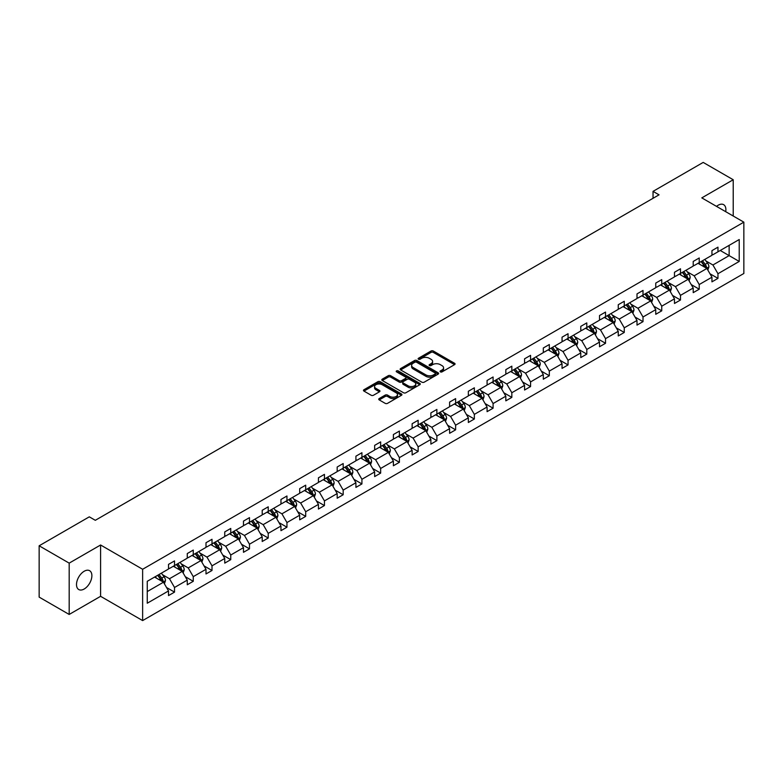 <?xml version="1.0" encoding="UTF-8"?>
<svg xmlns="http://www.w3.org/2000/svg" width="783" height="783" viewBox="0 0 783 783"><rect width="100%" height="100%" fill="white"/><g stroke="black" fill="none" stroke-linecap="round" stroke-linejoin="round"><path stroke-width="1.17" d="M440.398 371.876A1.165 0.675 0 0 0 442.043 371.876L454.571 364.643A1.664 0.959 0 0 0 455.06 363.958A1.664 0.959 0 0 0 454.571 363.283L433.351 351.029A1.664 0.959 0 0 0 430.993 351.029L418.465 358.262A1.165 0.675 0 0 0 418.122 358.741A1.165 0.675 0 0 0 418.465 359.211A1.165 0.675 0 0 0 420.109 359.211L421.734 358.281A5.334 3.083 0 0 1 429.28 358.281L431.051 359.299A5.334 3.083 0 0 1 432.608 361.482A5.334 3.083 0 0 1 431.051 363.655L429.427 364.594A1.165 0.675 0 0 0 429.084 365.064A1.165 0.675 0 0 0 429.427 365.544A1.165 0.675 0 0 0 431.081 365.544L432.696 364.614A5.334 3.083 0 0 1 440.242 364.614L442.013 365.632A5.334 3.083 0 0 1 443.579 367.804A5.334 3.083 0 0 1 442.013 369.987L440.398 370.927A1.165 0.675 0 0 0 440.056 371.396A1.165 0.675 0 0 0 440.398 371.876L440.398 370.927M84.192 589.002A10.874 6.274 120 0 0 91.298 579.42A10.874 6.274 120 0 0 89.634 570.709A10.874 6.274 120 0 0 84.192 571.247A10.874 6.274 120 0 0 77.096 580.82A10.874 6.274 120 0 0 78.76 589.54A10.874 6.274 120 0 0 84.192 589.002M725.704 211.684A10.874 6.274 120 0 0 723.639 204.666A10.874 6.274 120 0 0 718.207 205.205A10.874 6.274 120 0 0 716.523 206.389M379.226 398.547A1.664 0.959 0 0 0 378.737 399.222A1.664 0.959 0 0 0 379.226 399.907L385.187 403.343A1.664 0.959 0 0 0 387.546 403.343L401.454 395.307A1.664 0.959 0 0 0 401.943 394.632A1.664 0.959 0 0 0 401.454 393.947L380.235 381.693A1.664 0.959 0 0 0 377.876 381.693L363.958 389.728A1.664 0.959 0 0 0 363.469 390.414A1.664 0.959 0 0 0 363.958 391.089L371.152 395.239A1.664 0.959 0 0 0 373.511 395.239L379.461 391.803A1.664 0.959 0 0 0 379.951 391.128A1.664 0.959 0 0 0 379.461 390.443L375.899 388.388A4.463 2.574 0 0 1 374.587 386.567A4.463 2.574 0 0 1 377.347 384.179A4.463 2.574 0 0 1 382.202 384.737L396.178 392.812A4.463 2.574 0 0 1 397.48 394.632A4.463 2.574 0 0 1 394.73 397.01A4.463 2.574 0 0 1 389.865 396.452L387.546 395.102A1.664 0.959 0 0 0 385.187 395.102L379.226 398.547L379.226 399.907M100.596 544.997L69.178 563.134L39.15 545.79L39.15 597.116L69.178 614.449L100.596 596.313L142.633 620.586L142.633 569.27L100.596 544.997L100.596 596.313M733.221 216.02L733.221 179.747L701.803 197.884L743.85 222.157L142.633 569.27M733.221 179.747L703.193 162.414L653.042 191.365L653.042 198.305M39.15 545.79L89.301 516.839L95.311 520.303L659.041 194.83L653.042 191.365M421.851 382.173A1.664 0.959 0 0 0 424.21 382.173L438.128 374.137A1.664 0.959 0 0 0 438.617 373.462A1.664 0.959 0 0 0 438.128 372.777L416.899 360.523A1.664 0.959 0 0 0 414.54 360.523L400.632 368.558A1.664 0.959 0 0 0 400.142 369.233A1.664 0.959 0 0 0 400.632 369.919L421.851 382.173M397.03 372.131A1.165 0.675 0 0 1 398.214 372.297L419.766 384.737L405.878 392.753A1.664 0.959 0 0 1 403.519 392.753L382.29 380.509L382.29 379.138A1.664 0.959 0 0 0 381.81 379.824A1.664 0.959 0 0 0 382.29 380.509M382.29 379.138L388.251 375.703A1.664 0.959 0 0 1 390.609 375.703L399.213 380.675A1.664 0.959 0 0 0 401.571 380.675L405.525 378.395A1.664 0.959 0 0 0 406.015 377.709A1.664 0.959 0 0 0 405.525 377.034L396.56 371.856A1.165 0.675 0 0 1 396.218 371.387A1.165 0.675 0 0 1 396.942 370.76A1.165 0.675 0 0 1 398.214 370.907L419.786 383.367A1.664 0.959 0 0 1 420.275 384.042A1.664 0.959 0 0 1 419.786 384.727L419.786 383.367M69.178 563.134L69.178 614.449M147.263 581.299L168.521 569.026L168.521 564.377L174.531 560.912L174.531 565.561L187.264 558.201L187.264 553.561L193.264 550.087L193.264 554.736L205.998 547.386L205.998 542.736L212.007 539.272L212.007 543.921L224.741 536.57L224.741 531.921L230.75 528.456L230.75 533.096L243.484 525.745L243.484 521.106L249.483 517.632L249.483 522.281L262.217 514.93L262.217 510.281L268.226 506.816L268.226 511.465L280.96 504.115L280.96 499.466L286.96 495.991L286.96 500.64L299.693 493.29L299.693 488.641L305.703 485.176L305.703 489.825L318.436 482.475L318.436 477.826L324.446 474.361L324.446 479L337.179 471.65L337.179 467.011L343.179 463.536L343.179 468.185L355.913 460.835L355.913 456.186L361.922 452.721L361.922 457.37L374.656 450.019L374.656 445.37L380.655 441.906L380.655 446.545L393.389 439.194L393.389 434.545L399.399 431.081L399.399 435.73L412.132 428.379L412.132 423.73L418.142 420.265L418.142 424.915L430.875 417.554L430.875 412.915L436.875 409.44L436.875 414.09L449.608 406.739L449.608 402.09L455.618 398.625L455.618 403.274L468.351 395.924L468.351 391.275L474.351 387.81L474.351 392.449L487.085 385.099L487.085 380.46L493.094 376.985L493.094 381.634L505.828 374.284L505.828 369.635L511.837 366.17L511.837 370.819L524.561 363.469L524.561 358.82L530.571 355.355L530.571 359.994L543.304 352.644L543.304 347.995L549.314 344.53L549.314 349.179L562.047 341.828L562.047 337.179L568.047 333.715L568.047 338.354L580.78 331.003L580.78 326.364L586.79 322.89L586.79 327.539L599.524 320.188L599.524 315.539L605.533 312.074L605.533 316.724L618.257 309.373L618.257 304.724L624.266 301.259L624.266 305.899L637 298.548L637 293.899L643.009 290.434L643.009 295.083L655.743 287.733L655.743 283.084L661.743 279.619L661.743 284.268L674.476 276.908L674.476 272.269L680.486 268.794L680.486 273.443L693.219 266.093L693.219 261.444L699.229 257.979L699.229 262.628L711.953 255.278L711.953 250.629L717.962 247.164L717.962 251.803L739.221 239.529L739.221 261.444L717.962 273.727L717.962 278.366L711.953 281.841L711.953 277.192L699.229 284.542L699.229 289.191L693.219 292.656L693.219 288.007L680.486 295.357L680.486 300.006L674.476 303.471L674.476 298.832L661.743 306.182L661.743 310.822L655.743 314.296L655.743 309.647L643.009 316.998L643.009 321.647L637 325.111L637 320.462L624.266 327.813L624.266 332.462L618.257 335.936L618.257 331.287L605.533 338.638L605.533 343.287L599.524 346.752L599.524 342.102L586.79 349.453L586.79 354.102L580.78 357.567L580.78 352.927L568.047 360.278L568.047 364.917L562.047 368.392L562.047 363.743L549.314 371.093L549.314 375.742L543.304 379.207L543.304 374.558L530.571 381.908L530.571 386.557L524.561 390.022L524.561 385.383L511.837 392.733L511.837 397.382L505.828 400.847L505.828 396.198L493.094 403.548L493.094 408.197L487.085 411.662L487.085 407.013L474.351 414.373L474.351 419.013L468.351 422.487L468.351 417.838L455.618 425.189L455.618 429.838L449.608 433.302L449.608 428.653L436.875 436.004L436.875 440.653L430.875 444.118L430.875 439.478L418.142 446.829L418.142 451.468L412.132 454.943L412.132 450.294L399.399 457.644L399.399 462.293L393.389 465.758L393.389 461.109L380.655 468.459L380.655 473.108L374.656 476.583L374.656 471.934L361.922 479.284L361.922 483.933L355.913 487.398L355.913 482.749L343.179 490.099L343.179 494.748L337.179 498.213L337.179 493.574L324.446 500.924L324.446 505.564L318.436 509.038L318.436 504.389L305.703 511.739L305.703 516.389L299.693 519.853L299.693 515.204L286.96 522.555L286.96 527.204L280.96 530.668L280.96 526.029L268.226 533.38L268.226 538.029L262.217 541.493L262.217 536.844L249.483 544.195L249.483 548.844L243.484 552.309L243.484 547.66L230.75 555.02L230.75 559.659L224.741 563.134L224.741 558.485L212.007 565.835L212.007 570.484L205.998 573.949L205.998 569.3L193.264 576.65L193.264 581.299L187.264 584.764L187.264 580.125L174.531 587.475L174.531 592.114L168.521 595.589L168.521 590.94L147.263 603.213L147.263 581.299M142.633 620.586L743.85 273.482L743.85 222.157M173.327 566.246L182.214 571.384L169.48 578.735L162.531 574.722M169.48 578.735L174.531 587.475M182.214 571.384L187.264 580.125M168.521 567.91L169.48 568.468L174.531 565.561M192.07 555.431L200.957 560.559L188.223 567.91L181.274 563.897M188.223 567.91L193.264 576.65M200.957 560.559L205.998 569.3M187.264 557.095L188.223 557.653L193.264 554.736M210.803 544.616L219.69 549.744L206.957 557.095L200.008 553.082M206.957 557.095L212.007 565.835M219.69 549.744L224.741 558.485M205.998 546.28L206.957 546.828L212.007 543.921M229.546 533.791L238.433 538.929L225.7 546.28L218.751 542.267M225.7 546.28L230.75 555.02M238.433 538.929L243.484 547.66M224.741 535.455L225.7 536.012L230.75 533.096M248.28 522.975L257.176 528.104L244.443 535.455L237.484 531.442M244.443 535.455L249.483 544.195M257.176 528.104L262.217 536.844M243.484 524.639L244.443 525.197L249.483 522.281M267.023 512.16L275.91 517.289L263.176 524.639L256.227 520.626M263.176 524.639L268.226 533.38M275.91 517.289L280.96 526.029M262.217 513.824L263.176 514.372L268.226 511.465M285.766 501.335L294.653 506.464L281.919 513.824L274.97 509.802M281.919 513.824L286.96 522.555M294.653 506.464L299.693 515.204M280.96 502.999L281.919 503.557L286.96 500.64M304.499 490.52L313.386 495.649L300.652 502.999L293.703 498.986M300.652 502.999L305.703 511.739M313.386 495.649L318.436 504.389M299.693 492.184L300.652 492.732L305.703 489.825M323.242 479.695L332.129 484.834L319.395 492.184L312.446 488.171M319.395 492.184L324.446 500.924M332.129 484.834L337.179 493.574M318.436 481.359L319.395 481.917L324.446 479M341.975 468.88L350.872 474.009L338.139 481.359L331.18 477.346M338.139 481.359L343.179 490.099M350.872 474.009L355.913 482.749M337.179 470.544L338.139 471.102L343.179 468.185M360.718 458.065L369.605 463.193L356.872 470.544L349.923 466.531M356.872 470.544L361.922 479.284M369.605 463.193L374.656 471.934M355.913 459.729L356.872 460.277L361.922 457.37M379.461 447.24L388.348 452.378L375.615 459.729L368.666 455.716M375.615 459.729L380.655 468.459M388.348 452.378L393.389 461.109M374.656 448.904L375.615 449.462L380.655 446.545M398.195 436.425L407.082 441.553L394.348 448.904L387.399 444.891M394.348 448.904L399.399 457.644M407.082 441.553L412.132 450.294M393.389 438.089L394.348 438.646L399.399 435.73M416.938 425.6L425.825 430.738L413.091 438.089L406.142 434.076M413.091 438.089L418.142 446.829M425.825 430.738L430.875 439.478M412.132 427.264L413.091 427.821L418.142 424.915M435.671 414.784L444.568 419.913L431.834 427.273L424.875 423.251M431.834 427.273L436.875 436.004M444.568 419.913L449.608 428.653M430.875 416.448L431.834 417.006L436.875 414.09M454.414 403.969L463.301 409.098L450.568 416.448L443.618 412.435M450.568 416.448L455.618 425.189M463.301 409.098L468.351 417.838M449.608 405.633L450.568 406.181L455.618 403.274M473.157 393.144L482.044 398.283L469.311 405.633L462.361 401.62M469.311 405.633L474.351 414.373M482.044 398.283L487.085 407.013M468.351 394.808L469.311 395.366L474.351 392.449M491.89 382.329L500.777 387.458L488.044 394.808L481.095 390.795M488.044 394.808L493.094 403.548M500.777 387.458L505.828 396.198M487.085 383.993L488.044 384.551L493.094 381.634M510.633 371.514L519.52 376.643L506.787 383.993L499.838 379.98M506.787 383.993L511.837 392.733M519.52 376.643L524.561 385.383M505.828 373.178L506.787 373.726L511.837 370.819M529.367 360.689L538.264 365.818L525.53 373.178L518.571 369.155M525.53 373.178L530.571 381.908M538.264 365.818L543.304 374.558M524.561 362.353L525.53 362.911L530.571 359.994M548.11 349.874L556.997 355.002L544.263 362.353L537.314 358.34M544.263 362.353L549.314 371.093M556.997 355.002L562.047 363.743M543.304 351.538L544.263 352.086L549.314 349.179M566.853 339.049L575.74 344.187L563.006 351.538L556.057 347.525M563.006 351.538L568.047 360.278M575.74 344.187L580.78 352.927M562.047 340.713L563.006 341.271L568.047 338.354M585.586 328.234L594.473 333.362L581.74 340.713L574.791 336.7M581.74 340.713L586.79 349.453M594.473 333.362L599.524 342.102M580.78 329.897L581.74 330.455L586.79 327.539M604.329 317.418L613.216 322.547L600.483 329.897L593.534 325.885M600.483 329.897L605.533 338.638M613.216 322.547L618.257 331.287M599.524 319.082L600.483 319.63L605.533 316.724M623.062 306.593L631.959 311.732L619.226 319.082L612.267 315.069M619.226 319.082L624.266 327.813M631.959 311.732L637 320.462M618.257 308.257L619.226 308.815L624.266 305.899M641.806 295.778L650.693 300.907L637.959 308.257L631.01 304.244M637.959 308.257L643.009 316.998M650.693 300.907L655.743 309.647M637 297.442L637.959 298L643.009 295.083M660.549 284.953L669.436 290.092L656.702 297.442L649.753 293.429M656.702 297.442L661.743 306.182M669.436 290.092L674.476 298.832M655.743 286.617L656.702 287.175L661.743 284.268M679.282 274.138L688.169 279.267L675.435 286.627L668.486 282.604M675.435 286.627L680.486 295.357M688.169 279.267L693.219 288.007M674.476 275.802L675.435 276.36L680.486 273.443M698.025 263.323L706.912 268.452L694.178 275.802L687.229 271.789M694.178 275.802L699.229 284.542M706.912 268.452L711.953 277.192M693.219 264.987L694.178 265.535L699.229 262.628M720.243 250.491L729.139 255.62L712.922 264.987L705.963 260.974M712.922 264.987L717.962 273.727M739.221 261.444L729.139 255.62L729.139 245.353L739.221 239.529M711.953 254.162L712.922 254.72L717.962 251.803M147.263 591.566L163.481 582.2L154.584 577.071M163.481 582.2L168.521 590.94M709.975 273.756L717.962 278.366M691.232 284.581L699.229 289.191M672.499 295.397L680.486 300.006M653.756 306.212L661.743 310.822M635.023 317.037L643.009 321.647M616.28 327.852L624.266 332.462M597.537 338.667L605.533 343.287M578.803 349.492L586.79 354.102M560.06 360.307L568.047 364.917M541.327 371.132L549.314 375.742M522.584 381.947L530.571 386.557M503.841 392.763L511.837 397.382M485.108 403.588L493.094 408.197M466.365 414.403L474.351 419.013M447.631 425.218L455.618 429.838M428.888 436.043L436.875 440.653M410.145 446.858L418.142 451.468M391.412 457.683L399.399 462.293M372.669 468.498L380.655 473.108M353.936 479.313L361.922 483.933M335.193 490.138L343.179 494.748M316.449 500.954L324.446 505.564M297.716 511.779L305.703 516.389M278.973 522.594L286.96 527.204M260.24 533.409L268.226 538.029M241.497 544.234L249.483 548.844M222.754 555.049L230.75 559.659M204.02 565.864L212.007 570.484M185.277 576.689L193.264 581.299M166.544 587.504L174.531 592.114M440.858 372.042L442.013 371.377A5.334 3.083 0 0 0 443.579 369.194L443.579 367.804M432.608 361.482L432.608 362.862A5.334 3.083 0 0 1 431.051 365.044L429.896 365.71M454.551 364.653L433.351 352.419A1.664 0.959 0 0 0 430.993 352.419L418.925 359.377M438.098 374.157L416.899 361.912A1.664 0.959 0 0 0 414.54 361.912L400.651 369.928L400.632 368.558M435.172 373.931A1.165 0.675 0 0 0 435.514 373.462A1.165 0.675 0 0 0 435.172 372.982L416.546 362.226A1.165 0.675 0 0 0 414.892 362.226L413.189 363.214A5.334 3.083 0 0 0 411.623 365.387A5.334 3.083 0 0 0 413.189 367.57L425.923 374.92A5.334 3.083 0 0 0 433.469 374.92L435.172 373.931L435.172 375.321A1.165 0.675 0 0 0 435.514 374.842L435.514 373.462M411.623 365.387L411.623 366.777A5.334 3.083 0 0 0 413.189 368.959L413.189 367.57M435.172 375.321L433.469 376.31A5.334 3.083 0 0 1 425.923 376.31L413.189 368.959M382.319 380.518L388.251 377.093L388.251 375.703M406.015 377.709L406.015 379.099A1.664 0.959 0 0 1 405.525 379.784L401.571 382.065A1.664 0.959 0 0 1 399.213 382.065L390.609 377.093A1.664 0.959 0 0 0 388.251 377.093M408.149 385.833A4.463 2.574 0 0 0 413.003 386.391A4.463 2.574 0 0 0 415.763 384.013A4.463 2.574 0 0 0 414.452 382.192L409.529 379.344A1.664 0.959 0 0 0 407.17 379.344L403.225 381.624A1.664 0.959 0 0 0 402.736 382.31A1.664 0.959 0 0 0 403.225 382.985L408.149 385.833L408.149 387.213A4.463 2.574 0 0 0 413.003 387.781A4.463 2.574 0 0 0 415.763 385.393L415.763 384.013M402.736 382.31L402.736 383.699A1.664 0.959 0 0 0 403.225 384.375L403.225 382.985M408.149 387.213L403.225 384.375M397.48 394.632L397.48 396.012A4.463 2.574 0 0 1 394.73 398.4A4.463 2.574 0 0 1 389.865 397.842L387.546 396.492A1.664 0.959 0 0 0 385.187 396.492L379.246 399.917M374.587 386.567L374.587 387.947A4.463 2.574 0 0 0 375.899 389.768L375.899 388.388M379.461 390.443L379.461 391.803L375.899 389.768M401.454 393.947L401.454 395.307L380.235 383.083A1.664 0.959 0 0 0 377.876 383.083L363.978 391.099M707.822 270.037L708.928 266.846A4.502 2.603 -120 0 0 707.489 263.01L704.798 259.408M699.963 264.439L698.788 262.873M706.246 268.07L706.501 267.032A4.502 2.603 -120 0 0 705.209 264.331L702.517 260.729M701.382 261.375L704.357 265.339A2.29 1.321 60 0 1 704.769 266.034L706.501 267.032M701.069 261.561L703.77 265.163A4.502 2.603 60 0 1 704.896 267.287M689.089 280.852L690.195 277.662A4.502 2.603 -120 0 0 688.756 273.825L686.055 270.233M681.22 275.254L680.055 273.698M687.513 278.885L687.758 277.857A4.502 2.603 -120 0 0 686.476 275.146L683.774 271.544M682.649 272.2L685.614 276.154A2.29 1.321 60 0 1 686.035 276.859L687.758 277.857M682.336 272.376L685.027 275.978A4.502 2.603 60 0 1 686.153 278.102M670.346 291.668L671.452 288.477A4.502 2.603 -120 0 0 670.013 284.65L667.322 281.048M662.477 286.079L661.312 284.513M668.77 289.71L669.025 288.673A4.502 2.603 -120 0 0 667.733 285.961L665.031 282.369M663.906 283.015L666.871 286.979A2.29 1.321 60 0 1 667.292 287.674L669.025 288.673M663.592 283.201L666.294 286.793A4.502 2.603 60 0 1 667.41 288.927M651.613 302.492L652.709 299.302A4.502 2.603 -120 0 0 651.28 295.465L648.578 291.863M643.743 296.894L642.569 295.338M650.027 300.525L650.281 299.488A4.502 2.603 -120 0 0 648.99 296.786L646.298 293.185M645.172 293.831L648.138 297.794A2.29 1.321 60 0 1 648.549 298.489L650.281 299.488M644.859 294.017L647.551 297.618A4.502 2.603 60 0 1 648.676 299.742M632.87 313.308L633.976 310.117A4.502 2.603 -120 0 0 632.537 306.28L629.835 302.688M625 307.709L623.836 306.153M631.294 311.34L631.538 310.313A4.502 2.603 -120 0 0 630.256 307.602L627.555 304M626.429 304.656L629.395 308.619A2.29 1.321 60 0 1 629.816 309.314L631.538 310.313M626.116 304.832L628.818 308.433A4.502 2.603 60 0 1 629.933 310.557M614.126 324.133L615.232 320.942A4.502 2.603 -120 0 0 613.794 317.105L611.102 313.503M606.267 318.534L605.093 316.968M612.551 322.165L612.805 321.128A4.502 2.603 -120 0 0 611.513 318.427L608.822 314.825M607.686 315.471L610.662 319.435A2.29 1.321 60 0 1 611.073 320.13L612.805 321.128M607.373 315.657L610.074 319.258A4.502 2.603 60 0 1 611.2 321.382M595.393 334.948L596.499 331.757A4.502 2.603 -120 0 0 595.06 327.92L592.359 324.319M587.524 329.349L586.359 327.793M593.817 332.981L594.062 331.953A4.502 2.603 -120 0 0 592.78 329.242L590.079 325.64M588.953 326.296L591.919 330.25A2.29 1.321 60 0 1 592.34 330.955L594.062 331.953M588.64 326.472L591.331 330.074A4.502 2.603 60 0 1 592.457 332.198M576.65 345.763L577.756 342.572A4.502 2.603 -120 0 0 576.317 338.745L573.626 335.144M568.781 340.174L567.616 338.608M575.074 343.806L575.329 342.768A4.502 2.603 -120 0 0 574.037 340.057L571.336 336.455M570.21 337.111L573.176 341.075A2.29 1.321 60 0 1 573.596 341.77L575.329 342.768M569.897 337.287L572.598 340.889A4.502 2.603 60 0 1 573.714 343.023M557.917 356.588L559.013 353.397A4.502 2.603 -120 0 0 557.584 349.561L554.883 345.959M550.048 350.99L548.873 349.424M556.331 354.621L556.586 353.583A4.502 2.603 -120 0 0 555.294 350.882L552.602 347.28M551.477 347.926L554.442 351.89A2.29 1.321 60 0 1 554.853 352.585L556.586 353.583M551.163 348.112L553.855 351.714A4.502 2.603 60 0 1 554.981 353.838M539.174 367.403L540.28 364.212A4.502 2.603 -120 0 0 538.841 360.376L536.14 356.784M531.305 361.805L530.14 360.249M537.598 365.436L537.843 364.408A4.502 2.603 -120 0 0 536.561 361.697L533.859 358.095M532.734 358.751L535.699 362.715A2.29 1.321 60 0 1 536.12 363.41L537.843 364.408M532.42 358.927L535.122 362.529A4.502 2.603 60 0 1 536.238 364.653M520.431 378.218L521.537 375.028A4.502 2.603 -120 0 0 520.098 371.201L517.406 367.599M512.571 372.63L511.397 371.064M518.855 376.261L519.109 375.223A4.502 2.603 -120 0 0 517.817 372.512L515.126 368.92M513.991 369.566L516.966 373.53A2.29 1.321 60 0 1 517.377 374.225L519.109 375.223M513.677 369.752L516.379 373.344A4.502 2.603 60 0 1 517.504 375.478M501.697 389.043L502.803 385.853A4.502 2.603 -120 0 0 501.365 382.016L498.663 378.414M493.828 383.445L492.664 381.889M500.122 387.076L500.366 386.039A4.502 2.603 -120 0 0 499.084 383.337L496.383 379.735M495.257 380.391L498.223 384.345A2.29 1.321 60 0 1 498.644 385.04L500.366 386.039M494.944 380.567L497.636 384.169A4.502 2.603 60 0 1 498.761 386.293M482.954 399.859L484.06 396.668A4.502 2.603 -120 0 0 482.622 392.841L479.93 389.239M475.085 394.27L473.921 392.704M481.379 397.891L481.633 396.864A4.502 2.603 -120 0 0 480.341 394.152L477.64 390.551M476.514 391.206L479.48 395.17A2.29 1.321 60 0 1 479.901 395.865L481.633 396.864M476.201 391.383L478.902 394.984A4.502 2.603 60 0 1 480.018 397.108M464.221 410.684L465.317 407.493A4.502 2.603 -120 0 0 463.888 403.656L461.187 400.054M456.352 405.085L455.177 403.519M462.636 408.716L462.89 407.679A4.502 2.603 -120 0 0 461.598 404.977L458.907 401.376M457.781 402.022L460.747 405.986A2.29 1.321 60 0 1 461.158 406.68L462.89 407.679M457.468 402.208L460.159 405.809A4.502 2.603 60 0 1 461.285 407.933M445.478 421.499L446.584 418.308A4.502 2.603 -120 0 0 445.145 414.471L442.444 410.879M437.609 415.9L436.444 414.344M443.902 419.531L444.147 418.504A4.502 2.603 -120 0 0 442.865 415.793L440.163 412.191M439.038 412.847L442.004 416.801A2.29 1.321 60 0 1 442.424 417.505L444.147 418.504M438.725 413.023L441.426 416.625A4.502 2.603 60 0 1 442.542 418.748M426.735 432.314L427.841 429.123A4.502 2.603 -120 0 0 426.402 425.296L423.711 421.694M418.876 426.725L417.701 425.159M425.159 430.356L425.414 429.319A4.502 2.603 -120 0 0 424.122 426.608L421.43 423.016M420.295 423.662L423.27 427.626A2.29 1.321 60 0 1 423.681 428.321L425.414 429.319M419.982 423.848L422.683 427.44A4.502 2.603 60 0 1 423.809 429.573M408.002 443.139L409.108 439.948A4.502 2.603 -120 0 0 407.669 436.111L404.968 432.51M400.133 437.54L398.968 435.984M406.426 441.172L406.671 440.134A4.502 2.603 -120 0 0 405.388 437.433L402.687 433.831M401.562 434.477L404.527 438.441A2.29 1.321 60 0 1 404.948 439.136L406.671 440.134M401.248 434.663L403.94 438.265A4.502 2.603 60 0 1 405.065 440.389M389.259 453.954L390.365 450.763A4.502 2.603 -120 0 0 388.926 446.927L386.234 443.335M381.39 448.356L380.225 446.799M387.683 451.987L387.937 450.959A4.502 2.603 -120 0 0 386.645 448.248L383.944 444.646M382.818 445.302L385.784 449.266A2.29 1.321 60 0 1 386.205 449.961L387.937 450.959M382.505 445.478L385.207 449.08A4.502 2.603 60 0 1 386.322 451.204M370.525 464.779L371.622 461.588A4.502 2.603 -120 0 0 370.193 457.752L367.491 454.15M362.656 459.181L361.482 457.615M368.94 462.812L369.194 461.774A4.502 2.603 -120 0 0 367.902 459.073L365.211 455.471M364.085 456.117L367.051 460.081A2.29 1.321 60 0 1 367.462 460.776L369.194 461.774M363.772 456.303L366.464 459.905A4.502 2.603 60 0 1 367.589 462.029M351.782 475.594L352.888 472.403A4.502 2.603 -120 0 0 351.45 468.567L348.748 464.965M343.913 469.996L342.748 468.44M350.207 473.627L350.451 472.599A4.502 2.603 -120 0 0 349.169 469.888L346.468 466.286M345.342 466.942L348.308 470.896A2.29 1.321 60 0 1 348.729 471.601L350.451 472.599M345.029 467.118L347.73 470.72A4.502 2.603 60 0 1 348.846 472.844M333.039 486.409L334.145 483.219A4.502 2.603 -120 0 0 332.706 479.392L330.015 475.79M325.18 480.821L324.005 479.255M331.463 484.452L331.718 483.414A4.502 2.603 -120 0 0 330.426 480.703L327.734 477.101M326.599 477.757L329.574 481.721A2.29 1.321 60 0 1 329.986 482.416L331.718 483.414M326.286 477.933L328.987 481.535A4.502 2.603 60 0 1 330.113 483.659M314.306 497.234L315.412 494.044A4.502 2.603 -120 0 0 313.973 490.207L311.272 486.605M306.437 491.636L305.272 490.07M312.73 495.267L312.975 494.23A4.502 2.603 -120 0 0 311.693 491.528L308.991 487.926M307.866 488.572L310.831 492.536A2.29 1.321 60 0 1 311.252 493.231L312.975 494.23M307.553 488.758L310.244 492.36A4.502 2.603 60 0 1 311.37 494.484M295.563 508.05L296.669 504.859A4.502 2.603 -120 0 0 295.23 501.022L292.539 497.43M287.694 502.451L286.529 500.895M293.987 506.082L294.242 505.055A4.502 2.603 -120 0 0 292.95 502.343L290.248 498.742M289.123 499.397L292.088 503.361A2.29 1.321 60 0 1 292.509 504.056L294.242 505.055M288.81 499.574L291.511 503.175A4.502 2.603 60 0 1 292.627 505.299M276.83 518.865L277.926 515.674A4.502 2.603 -120 0 0 276.497 511.847L273.796 508.245M268.961 513.276L267.786 511.71M275.244 516.907L275.499 515.87A4.502 2.603 -120 0 0 274.207 513.159L271.515 509.567M270.389 510.213L273.355 514.177A2.29 1.321 60 0 1 273.766 514.871L275.499 515.87M270.076 510.399L272.768 513.991A4.502 2.603 60 0 1 273.893 516.124M258.087 529.69L259.193 526.499A4.502 2.603 -120 0 0 257.754 522.662L255.052 519.06M250.217 524.091L249.053 522.535M256.511 527.722L256.755 526.685A4.502 2.603 -120 0 0 255.473 523.984L252.772 520.382M251.646 521.038L254.612 524.992A2.29 1.321 60 0 1 255.033 525.687L256.755 526.685M251.333 521.214L254.035 524.816A4.502 2.603 60 0 1 255.15 526.939M239.344 540.505L240.45 537.314A4.502 2.603 -120 0 0 239.011 533.487L236.319 529.885M231.484 534.916L230.31 533.35M237.768 538.538L238.022 537.51A4.502 2.603 -120 0 0 236.73 534.799L234.039 531.197M232.903 531.853L235.879 535.817A2.29 1.321 60 0 1 236.29 536.512L238.022 537.51M232.59 532.029L235.292 535.631A4.502 2.603 60 0 1 236.417 537.755M220.61 551.33L221.716 548.139A4.502 2.603 -120 0 0 220.277 544.302L217.576 540.701M212.741 545.731L211.576 544.165M219.034 549.363L219.279 548.325A4.502 2.603 -120 0 0 217.997 545.624L215.296 542.022M214.17 542.668L217.136 546.632A2.29 1.321 60 0 1 217.557 547.327L219.279 548.325M213.857 542.854L216.548 546.456A4.502 2.603 60 0 1 217.674 548.58M201.867 562.145L202.973 558.954A4.502 2.603 -120 0 0 201.534 555.118L198.843 551.526M193.998 556.547L192.833 554.99M200.291 560.178L200.546 559.15A4.502 2.603 -120 0 0 199.254 556.439L196.553 552.837M195.427 553.493L198.393 557.447A2.29 1.321 60 0 1 198.813 558.152L200.546 559.15M195.114 553.669L197.815 557.271A4.502 2.603 60 0 1 198.931 559.395M183.134 572.96L184.23 569.77A4.502 2.603 -120 0 0 182.801 565.943L180.1 562.341M175.265 567.372L174.09 565.806M181.548 571.003L181.803 569.965A4.502 2.603 -120 0 0 180.511 567.254L177.819 563.662M176.694 564.308L179.659 568.272A2.29 1.321 60 0 1 180.07 568.967L181.803 569.965M176.381 564.494L179.072 568.086A4.502 2.603 60 0 1 180.198 570.22M164.391 583.785L165.497 580.595A4.502 2.603 -120 0 0 164.058 576.758L161.357 573.156M156.522 578.187L155.357 576.631M162.815 581.818L163.06 580.78A4.502 2.603 -120 0 0 161.778 578.079L159.076 574.477M157.951 575.123L160.916 579.087A2.29 1.321 60 0 1 161.337 579.782L163.06 580.78M157.637 575.309L160.339 578.911A4.502 2.603 60 0 1 161.455 581.035M442.013 371.377L442.013 369.987M429.427 365.544L429.427 364.594M431.051 365.044L431.051 363.655M418.465 359.211L418.465 358.262M430.993 352.419L430.993 351.029M433.351 352.419L433.351 351.029M454.571 364.643L454.571 363.283M414.54 361.912L414.54 360.523M416.899 361.912L416.899 360.523M438.128 374.137L438.128 372.777M425.923 376.31L425.923 374.92M433.469 376.31L433.469 374.92M390.609 377.093L390.609 375.703M399.213 382.065L399.213 380.675M401.571 382.065L401.571 380.675M405.525 379.784L405.525 378.395M398.214 372.297L398.214 370.907M385.187 396.492L385.187 395.102M387.546 396.492L387.546 395.102M389.865 397.842L389.865 396.452M363.958 391.089L363.958 389.728M377.876 383.083L377.876 381.693M380.235 383.083L380.235 381.693M706.589 268.266L708.899 266.934M705.209 264.331L707.489 263.01M702.488 265.897L703.77 265.163M687.846 279.081L690.166 277.75M686.476 275.146L688.756 273.825M683.755 276.722L685.027 275.978M669.113 289.906L671.423 288.565M667.733 285.961L670.013 284.65M665.012 287.537L666.294 286.793M650.37 300.721L652.679 299.39M648.99 296.786L651.28 295.465M646.269 298.352L647.551 297.618M631.627 311.536L633.946 310.205M630.256 307.602L632.537 306.28M627.535 309.177L628.818 308.433M612.893 322.361L615.203 321.02M611.513 318.427L613.794 317.105M608.792 319.993L610.074 319.258M594.15 333.176L596.47 331.845M592.78 329.242L595.06 327.92M590.059 330.808L591.331 330.074M575.417 344.001L577.727 342.66M574.037 340.057L576.317 338.745M571.316 341.633L572.598 340.889M556.674 354.816L558.984 353.485M555.294 350.882L557.584 349.561M552.573 352.448L553.855 351.714M537.931 365.632L540.25 364.301M536.561 361.697L538.841 360.376M533.84 363.273L535.122 362.529M519.198 376.457L521.507 375.116M517.817 372.512L520.098 371.201M515.097 374.088L516.379 373.344M500.454 387.272L502.774 385.941M499.084 383.337L501.365 382.016M496.363 384.903L497.636 384.169M481.721 398.097L484.031 396.756M480.341 394.152L482.622 392.841M477.62 395.728L478.902 394.984M462.978 408.912L465.288 407.581M461.598 404.977L463.888 403.656M458.877 406.543L460.159 405.809M444.235 419.727L446.555 418.396M442.865 415.793L445.145 414.471M440.144 417.368L441.426 416.625M425.502 430.552L427.812 429.211M424.122 426.608L426.402 425.296M421.401 428.184L422.683 427.44M406.759 441.367L409.078 440.036M405.388 437.433L407.669 436.111M402.668 438.999L403.94 438.265M388.025 452.183L390.335 450.851M386.645 448.248L388.926 446.927M383.924 449.824L385.207 449.08M369.282 463.007L371.592 461.667M367.902 459.073L370.193 457.752M365.181 460.639L366.464 459.905M350.549 473.823L352.859 472.492M349.169 469.888L351.45 468.567M346.448 471.454L347.73 470.72M331.806 484.648L334.116 483.307M330.426 480.703L332.706 479.392M327.705 482.279L328.987 481.535M313.063 495.463L315.383 494.132M311.693 491.528L313.973 490.207M308.972 493.094L310.244 492.36M294.33 506.278L296.64 504.947M292.95 502.343L295.23 501.022M290.229 503.919L291.511 503.175M275.587 517.103L277.896 515.762M274.207 513.159L276.497 511.847M271.486 514.734L272.768 513.991M256.853 527.918L259.163 526.587M255.473 523.984L257.754 522.662M252.752 525.55L254.035 524.816M238.11 538.743L240.42 537.402M236.73 534.799L239.011 533.487M234.009 536.375L235.292 535.631M219.367 549.558L221.687 548.217M217.997 545.624L220.277 544.302M215.276 547.19L216.548 546.456M200.634 560.374L202.944 559.042M199.254 556.439L201.534 555.118M196.533 558.015L197.815 557.271M181.891 571.199L184.201 569.858M180.511 567.254L182.801 565.943M177.79 568.83L179.072 568.086M163.158 582.014L165.467 580.683M161.778 578.079L164.058 576.758M159.057 579.645L160.339 578.911"/></g></svg>

